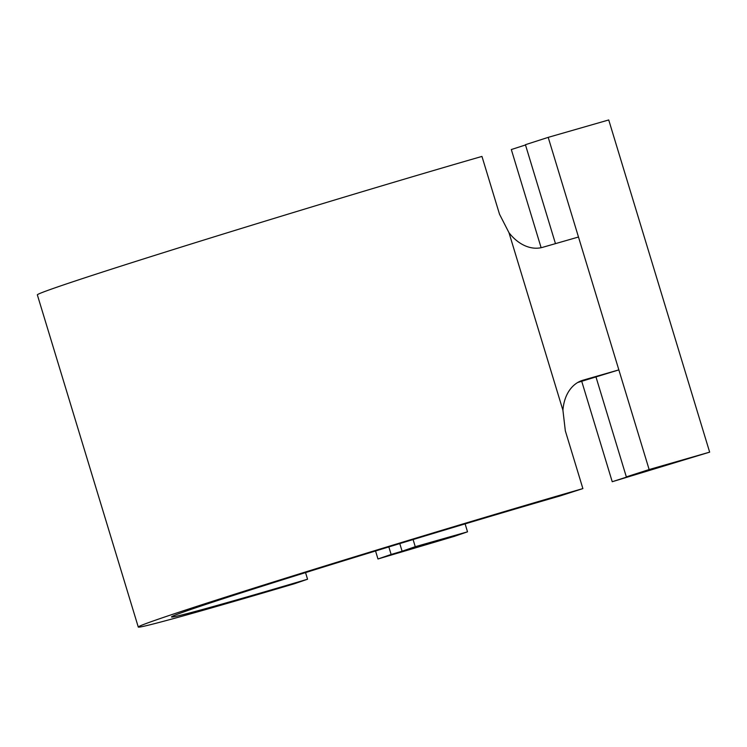 <?xml version="1.0" encoding="UTF-8"?>
<svg xmlns="http://www.w3.org/2000/svg" width="747" height="747" viewBox="0 0 747 747"><rect width="100%" height="100%" fill="white"/><g stroke="black" fill="none" stroke-linecap="round" stroke-linejoin="round"><path stroke-width="1.12" d="M305.542 572.594L307.559 579.224A243.046 3.819 -16.9 0 1 276.278 588.431A243.046 3.819 -16.9 0 1 171.493 616.947A243.046 3.819 -16.9 0 1 293.179 576.46A243.046 3.819 -16.9 0 1 531.817 504.141A243.046 3.819 -16.9 0 1 560.082 495.933L582.884 488.594A277.772 4.361 -16.9 0 0 550.072 498.128A277.772 4.361 -16.9 0 0 277.342 580.764A277.772 4.361 -16.9 0 0 138.27 627.041A277.772 4.361 -16.9 0 0 258.023 594.453A277.772 4.361 -16.9 0 0 294.402 583.743L307.559 579.224M138.27 627.041L37.35 294.86A277.772 4.361 -16.9 0 1 176.413 248.592A277.772 4.361 -16.9 0 1 449.143 165.946A277.772 4.361 -16.9 0 1 481.955 156.422L499.519 214.221L508.978 232.7L562.93 410.28A43.746 31.673 -107.8 0 1 582.389 380.391A43.746 31.673 -107.8 0 1 583.08 380.176L618.852 369.886L649.134 469.546L709.65 452.14L608.73 119.959L548.205 137.364L618.852 369.886L577.674 382.52M562.93 410.28L565.32 430.795L582.884 488.594M508.978 232.7A43.746 31.673 -107.8 0 0 542.714 247.304L578.486 237.023M548.205 137.364L525.412 144.703L555.469 243.634M596.059 377.226L626.341 476.885L635.025 474.382L612.232 481.722L709.65 452.14M626.341 476.885L649.134 469.546M525.496 144.974L511.312 149.54L541.127 247.705M581.736 381.343L612.232 481.722M388.842 546.925L391.129 554.461L402.101 551.211L399.785 543.592M375.545 550.987L377.973 558.98L454.363 536.346L467.519 531.827L415.257 546.692L402.101 551.211M391.129 554.461L377.973 558.98M465.11 523.89L467.519 531.827M413.091 539.558L415.257 546.692M583.08 380.176L581.708 380.625"/></g></svg>
